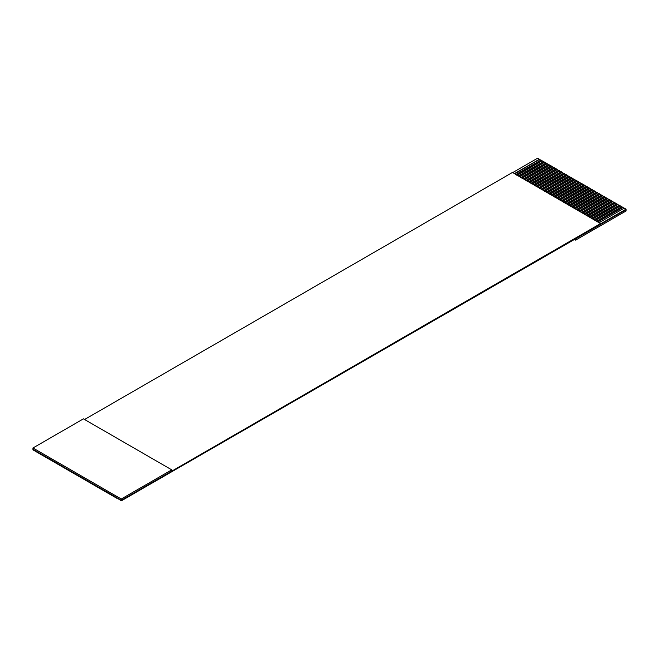 <?xml version="1.0" encoding="UTF-8"?>
<svg xmlns="http://www.w3.org/2000/svg" width="659" height="659" viewBox="0 0 659 659"><rect width="100%" height="100%" fill="white"/><g stroke="black" fill="none" stroke-linecap="round" stroke-linejoin="round"><path stroke-width="0.99" d="M121.281 498.995L121.281 500.305L171.76 471.16L171.76 469.851L121.281 498.995L32.95 447.996L32.95 449.306L121.281 500.305L121.281 498.995L171.76 469.851L171.76 471.16L121.281 500.305L121.281 500.856L626.05 209.686L626.05 209.142L626.05 210.995L626.05 209.686L121.281 500.856L121.281 500.305L32.95 449.306L32.95 447.996L83.429 418.852L171.76 469.851L83.429 418.852L32.95 447.996L121.281 498.995M537.719 158.144L540.998 160.326L537.719 158.144L512.48 172.716L537.719 158.144M540.998 160.038L543.518 161.785L540.998 160.038L515.758 174.61L540.998 160.038M543.518 161.496L546.047 163.243L543.518 161.496L518.279 176.068L543.518 161.496M546.047 162.954L548.568 164.701L546.047 162.954L520.808 177.526L546.047 162.954M548.568 164.412L551.089 166.159L548.568 164.412L523.328 178.976L548.568 164.412M551.089 165.862L553.618 167.617L551.089 165.862L525.857 180.434L551.089 165.862M553.618 167.32L556.138 169.075L553.618 167.32L528.378 181.892L553.618 167.32M556.138 168.778L558.667 170.524L556.138 168.778L530.899 183.35L556.138 168.778M558.667 170.236L561.188 171.983L558.667 170.236L533.428 184.808L558.667 170.236M561.188 171.694L563.709 173.441L561.188 171.694L535.948 186.266L561.188 171.694M563.709 173.152L566.238 174.899L563.709 173.152L538.477 187.724L563.709 173.152M566.238 174.61L568.758 176.357L566.238 174.61L540.998 189.182L566.238 174.61M568.758 176.068L571.279 177.815L568.758 176.068L543.518 190.64L568.758 176.068M571.279 177.526L573.808 179.273L571.279 177.526L546.047 192.09L571.279 177.526M573.808 178.976L576.328 180.731L573.808 178.976L548.568 193.548L573.808 178.976M576.328 180.434L578.857 182.189L576.328 180.434L551.089 195.006L576.328 180.434M578.857 181.892L581.378 183.639L578.857 181.892L553.618 196.464L578.857 181.892M581.378 183.35L583.899 185.097L581.378 183.35L556.138 197.922L581.378 183.35M583.899 184.808L586.428 186.555L583.899 184.808L558.667 199.38L583.899 184.808M586.428 186.266L588.948 188.013L586.428 186.266L561.188 200.838L586.428 186.266M588.948 187.724L591.477 189.471L588.948 187.724L563.709 202.297L588.948 187.724M591.477 189.182L593.998 190.929L591.477 189.182L566.238 203.755L591.477 189.182M593.998 190.64L596.519 192.387L593.998 190.64L568.758 205.204L593.998 190.64M596.519 192.09L599.047 193.845L596.519 192.09L571.279 206.662L596.519 192.09M599.047 193.548L601.568 195.303L599.047 193.548L573.808 208.12L599.047 193.548M601.568 195.006L604.089 196.753L601.568 195.006L576.328 209.578L601.568 195.006M604.089 196.464L606.618 198.211L604.089 196.464L578.857 211.037L604.089 196.464M606.618 197.922L609.138 199.669L606.618 197.922L581.378 212.495L606.618 197.922M609.138 199.38L611.667 201.127L609.138 199.38L583.899 213.953L609.138 199.38M611.667 200.838L614.188 202.585L611.667 200.838L586.428 215.411L611.667 200.838M614.188 202.297L616.709 204.043L614.188 202.297L588.948 216.869L614.188 202.297M616.709 203.755L619.238 205.501L616.709 203.755L591.477 218.318L616.709 203.755M619.238 205.204L621.758 206.959L619.238 205.204L593.998 219.776L619.238 205.204M621.758 206.662L624.287 208.417L621.758 206.662L596.519 221.235L621.758 206.662M624.287 208.12L626.05 209.142L171.76 471.16L600.81 223.45L512.48 172.452L84.566 419.503L512.48 172.452L600.81 223.714L626.05 209.142L624.287 208.12L599.047 222.693L624.287 208.12M32.95 449.858L32.95 449.306L34.713 450.88L32.95 449.858M597.532 221.819L622.771 207.247L597.532 221.819M118.258 498.814L121.281 500.856L118.258 498.814M595.003 220.361L620.243 205.789L595.003 220.361M115.729 497.364L114.468 496.919L116.997 498.377L115.729 497.364M592.482 218.903L617.722 204.331L592.482 218.903M113.208 495.906L111.948 495.469L114.468 496.919L113.208 495.906M589.962 217.445L615.201 202.873L589.962 217.445M110.687 494.448L109.419 494.011L111.948 495.469L110.687 494.448M587.433 215.987L612.672 201.415L587.433 215.987M108.158 492.99L106.898 492.553L109.419 494.011L108.158 492.99M584.912 214.529L610.152 199.965L584.912 214.529M105.638 491.532L104.377 491.095L106.898 492.553L105.638 491.532M582.391 213.079L607.623 198.507L582.391 213.079M103.109 490.074L101.848 489.637L104.377 491.095L103.109 490.074M579.862 211.621L605.102 197.049L579.862 211.621M100.588 488.616L99.328 488.179L101.848 489.637L100.588 488.616M577.342 210.163L602.581 195.591L577.342 210.163M98.067 487.158L96.799 486.721L99.328 488.179L98.067 487.158M574.813 208.705L600.052 194.133L574.813 208.705M95.539 485.699L94.278 485.263L96.799 486.721L95.539 485.699M572.292 207.247L597.532 192.675L572.292 207.247M93.018 484.25L91.758 483.813L94.278 485.263L93.018 484.25M569.771 205.789L595.003 191.217L569.771 205.789M90.497 482.792L89.229 482.355L91.758 483.813L90.497 482.792M567.242 204.331L592.482 189.759L567.242 204.331M87.968 481.334L86.708 480.897L89.229 482.355L87.968 481.334M564.722 202.873L589.962 188.301L564.722 202.873M85.448 479.876L84.187 479.439L86.708 480.897L85.448 479.876M562.201 201.415L587.433 186.851L562.201 201.415M82.919 478.418L81.658 477.981L84.187 479.439L82.919 478.418M559.672 199.965L584.912 185.393L559.672 199.965M80.398 476.959L79.138 476.523L81.658 477.981L80.398 476.959M557.152 198.507L582.391 183.935L557.152 198.507M77.877 475.501L76.609 475.065L79.138 476.523L77.877 475.501M554.623 197.049L579.862 182.477L554.623 197.049M75.348 474.043L74.088 473.607L76.609 475.065L75.348 474.043M552.102 195.591L577.342 181.019L552.102 195.591M72.828 472.585L71.567 472.149L74.088 473.607L72.828 472.585M549.581 194.133L574.813 179.561L549.581 194.133M70.299 471.136L69.038 470.699L71.567 472.149L70.299 471.136M547.052 192.675L572.292 178.103L547.052 192.675M67.778 469.678L66.518 469.241L69.038 470.699L67.778 469.678M544.532 191.217L569.771 176.645L544.532 191.217M65.257 468.219L63.997 467.783L66.518 469.241L65.257 468.219M542.003 189.759L567.242 175.187L542.003 189.759M62.729 466.761L61.468 466.325L63.997 467.783L62.729 466.761M539.482 188.301L564.722 173.737L539.482 188.301M60.208 465.303L58.948 464.867L61.468 466.325L60.208 465.303M536.961 186.851L562.201 172.279L536.961 186.851M57.687 463.845L56.419 463.409L58.948 464.867L57.687 463.845M534.433 185.393L559.672 170.821L534.433 185.393M55.158 462.387L53.898 461.951L56.419 463.409L55.158 462.387M531.912 183.935L557.152 169.363L531.912 183.935M52.638 460.929L51.377 460.493L53.898 461.951L52.638 460.929M529.391 182.477L554.623 167.905L529.391 182.477M50.109 459.471L48.848 459.035L51.377 460.493L50.109 459.471M526.862 181.019L552.102 166.447L526.862 181.019M47.588 458.021L46.328 457.585L48.848 459.035L47.588 458.021M524.342 179.561L549.581 164.989L524.342 179.561M45.067 456.563L43.799 456.127L46.328 457.585L45.067 456.563M521.813 178.103L547.052 163.531L521.813 178.103M42.538 455.105L41.278 454.669L43.799 456.127L42.538 455.105M519.292 176.645L544.532 162.081L519.292 176.645M40.018 453.647L38.757 453.211L41.278 454.669L40.018 453.647M516.771 175.187L542.003 160.623L516.771 175.187M37.489 452.189L36.229 451.753L38.757 453.211L37.489 452.189M514.242 173.737L539.482 159.165L514.242 173.737M34.968 450.731L36.229 451.753L34.968 450.731M575.571 238.83L575.571 240.14L626.05 210.995L575.571 240.14L575.571 238.83M574.434 239.481L575.571 240.14L574.434 239.481M514.72 173.745L539.482 159.453L514.72 173.745M517.249 175.203L542.003 160.911L517.249 175.203M519.77 176.661L544.532 162.369L519.77 176.661M522.299 178.119L547.052 163.827L522.299 178.119M524.819 179.577L549.581 165.285L524.819 179.577M527.34 181.036L552.102 166.743L527.34 181.036M529.869 182.494L554.623 168.193L529.869 182.494M532.39 183.952L557.152 169.651L532.39 183.952M534.919 185.401L559.672 171.109L534.919 185.401M537.439 186.859L562.201 172.567L537.439 186.859M539.96 188.317L564.722 174.025L539.96 188.317M542.489 189.776L567.242 175.483L542.489 189.776M545.009 191.234L569.771 176.942L545.009 191.234M547.53 192.692L572.292 178.4L547.53 192.692M550.059 194.15L574.813 179.858L550.059 194.15M552.58 195.608L577.342 181.307L552.58 195.608M555.109 197.066L579.862 182.765L555.109 197.066M557.629 198.516L582.391 184.223L557.629 198.516M560.15 199.974L584.912 185.681L560.15 199.974M562.679 201.432L587.433 187.14L562.679 201.432M565.2 202.89L589.962 188.598L565.2 202.89M567.72 204.348L592.482 190.056L567.72 204.348M570.249 205.806L595.003 191.514L570.249 205.806M572.77 207.264L597.532 192.972L572.77 207.264M575.299 208.722L600.052 194.421L575.299 208.722M577.819 210.18L602.581 195.88L577.819 210.18M580.34 211.63L605.102 197.338L580.34 211.63M582.869 213.088L607.623 198.796L582.869 213.088M585.39 214.546L610.152 200.254L585.39 214.546M587.919 216.004L612.672 201.712L587.919 216.004M590.439 217.462L615.201 203.17L590.439 217.462M592.96 218.92L617.722 204.628L592.96 218.92M595.489 220.378L620.243 206.086L595.489 220.378M598.01 221.836L622.771 207.536L598.01 221.836"/></g></svg>

